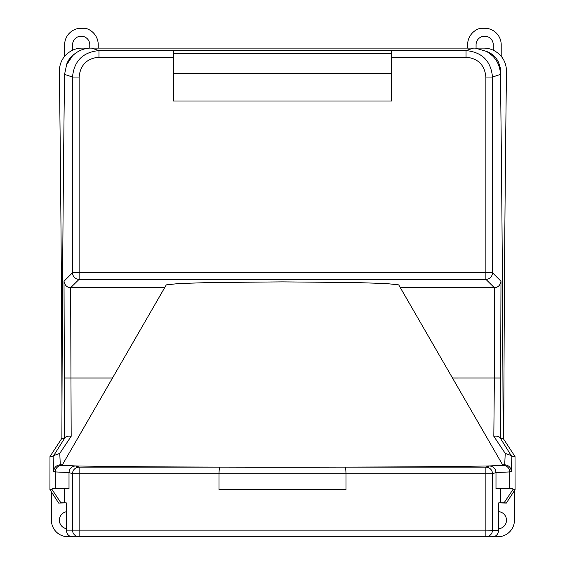 <?xml version="1.0" encoding="UTF-8"?>
<svg xmlns="http://www.w3.org/2000/svg" width="565" height="565" viewBox="0 0 565 565"><rect width="100%" height="100%" fill="white"/><g stroke="black" fill="none" stroke-linecap="round" stroke-linejoin="round"><path stroke-width="0.85" d="M500.555 82.9L500.555 71.254C499.792 61.423 495.223 54.854 486.861 51.542L492.454 55.758C497.511 60.787 500.18 67.002 500.456 74.41L492.489 77.038L485.879 77.038L485.879 272.74L492.489 272.74A6.618 6.611 135 0 1 485.879 279.35L79.121 279.35A6.618 6.611 -135 0 1 72.511 272.74L79.121 272.74L79.121 279.35L70.639 287.67C67.044 287.55 64.841 285.403 64.022 281.229L64.53 438.278L61.889 438.278L49.981 456.541L49.932 489.615L58.654 503.069L66.253 502.843L60.547 502.843M486.861 51.542L475.342 48.103L483.626 48.103C489.77 48.103 495.201 50.363 499.912 54.883C504.199 59.247 506.388 64.707 506.48 71.254C504.99 187.749 504.093 310.439 503.775 439.33L503.111 438.278C502.808 314.041 501.953 195.561 500.548 82.829L500.456 74.41M66.303 65.272L72.546 55.758L74.841 53.746C79.404 50.313 84.347 48.428 89.658 48.103L82.222 48.103C76.077 48.103 70.646 50.363 65.936 54.883C61.649 59.247 59.459 64.707 59.367 71.254C60.723 177.382 61.599 288.99 61.981 406.073C62.362 290.177 63.216 179.614 64.551 74.382L66.818 63.845C68.513 59.537 71.19 56.175 74.841 53.746L74.58 53.922M500.555 71.211A21.032 21.032 180 0 0 500.103 66.938M498.577 62.348A21.032 21.032 180 0 0 496.826 59.304M493.591 55.617A21.032 21.032 180 0 0 490.653 53.407M487.489 51.789A21.032 21.032 180 0 0 486.875 51.549M475.342 48.103L89.658 48.103M391.637 50.582L466.033 50.582C482.107 52.15 490.921 60.971 492.489 77.038L492.489 272.74L500.978 281.229C500.159 285.403 497.956 287.55 494.361 287.67L485.879 279.35L485.879 272.74L79.121 272.74L79.121 77.038C80.308 64.996 86.925 58.379 98.967 57.199L173.363 57.199L173.363 101.008L391.637 101.008L391.637 50.207L173.363 50.207L173.363 57.199M64.022 281.229L72.511 272.74L72.511 77.038C74.079 60.963 82.9 52.15 98.974 50.582L173.363 50.582M61.981 406.073L61.889 438.278M70.639 287.67L71.176 436.286C68.146 435.834 66.07 436.321 64.94 437.734L64.53 438.278M70.802 287.67L164.669 287.67M502.405 464.458L398.713 284.873L386.389 283.552L355.505 282.549L282.5 281.879L209.495 282.549L178.611 283.552L166.287 284.873L62.136 465.256A220.364 1.928 0 0 0 274.816 467.191A220.364 1.928 0 0 0 502.405 465.391L502.405 465.143M502.405 464.804L504.707 464.804L505.23 453.391L493.824 436.286L494.361 377.992L452.48 377.999M71.176 436.286L59.77 453.391L60.293 464.804L62.397 464.804M400.331 287.67L494.198 287.67M503.111 438.278L500.47 438.278L500.978 281.229M500.47 438.278L500.06 437.734C498.93 436.321 496.854 435.834 493.824 436.286M505.23 453.391L511.212 455.602L511.904 456.541L515.019 456.541L503.775 439.33M511.212 455.602L500.06 437.734M511.325 471.401C510.838 467.347 508.634 465.15 504.707 464.804L503.132 465.32A6.618 6.611 71.5 0 1 509.743 471.93L495.992 472.552L495.992 488.789L509.743 488.789L509.743 471.93L511.325 471.401L511.904 456.541M492.136 536.75L492.306 536.75C495.978 536.701 498.125 534.497 498.747 530.132L498.747 502.843L506.346 503.069L515.068 489.615L512.9 489.615L512.9 488.789L509.743 488.789M515.068 489.615L515.019 456.541M345.024 467.121L219.976 467.121C219.397 467.552 219.079 469.755 219.022 473.731L219.022 489.615L345.978 489.615L345.978 473.731C345.921 469.755 345.603 467.552 345.024 467.121L485.879 467.121A6.618 6.611 71.5 0 1 492.489 473.731L492.489 530.132A6.618 6.611 90 0 1 485.879 536.743L492.306 536.75L485.879 536.75L485.879 530.132L498.747 530.302L498.747 502.843L505.301 502.843M51.415 491.903L51.415 520.21A16.533 16.533 180 0 0 67.948 536.743L72.511 536.743M492.489 536.743L497.899 536.743A16.533 16.533 180 0 0 514.433 520.21L514.433 490.597M49.981 456.541L53.096 456.541L53.675 471.401C54.162 467.347 56.366 465.15 60.293 464.804L61.867 465.32L75.59 465.941L79.121 467.121L79.121 473.731L72.511 473.731L72.511 530.132L66.253 530.132L66.253 502.843L66.253 530.132C66.875 534.497 69.022 536.701 72.694 536.75L79.121 536.75A6.618 6.611 -90 0 1 72.511 530.132L79.121 530.132L79.121 536.743L485.879 536.75L72.864 536.75M61.867 465.32A6.618 6.611 108.5 0 0 55.257 471.93L55.257 488.789L69.008 488.789L69.008 472.552L72.511 473.731A6.618 6.611 -71.5 0 1 79.121 467.121L219.976 467.121M64.283 502.843L64.283 488.789M75.59 465.941C71.571 466.365 69.382 468.569 69.008 472.552L55.257 471.93L53.675 471.401M55.257 488.789L52.1 488.789L52.1 489.615L60.921 502.843M52.1 489.615L49.932 489.615M71.225 56.797L68.436 60.483M66.67 64.219L66.338 65.18M501.204 56.302L501.204 44.79A16.533 16.533 180 0 0 484.671 28.25L480.49 28.25A17.056 17.056 180 0 0 467.615 44.79L467.615 48.067M493.266 50.214L493.266 44.79A8.602 8.602 0 0 0 484.671 36.188A8.602 8.602 0 0 0 476.069 44.783A8.602 8.602 0 0 1 476.069 44.783L476.069 48.103M64.643 56.302L64.643 44.79A16.533 16.533 180 0 0 64.643 44.79A16.533 16.533 180 0 1 81.183 28.25L85.357 28.25A17.056 17.056 180 0 1 98.239 44.79L98.239 48.067M89.779 48.103L89.779 44.79A8.602 8.602 0 0 0 81.183 36.188A8.602 8.602 0 0 0 72.581 44.783A8.602 8.602 0 0 1 72.581 44.783L72.581 50.214M66.253 528.635A8.602 8.602 0 0 1 66.253 511.777M498.747 511.65A8.602 8.602 0 0 1 506.494 520.21L506.494 520.21A8.602 8.602 0 0 1 498.747 528.762M53.096 456.541L64.94 437.734M59.77 453.391L53.788 455.602M492.489 473.731L485.879 473.731L485.879 530.132L79.121 530.132L79.121 473.731L485.879 473.731L485.879 467.121L489.41 465.941C493.429 466.365 495.618 468.569 495.992 472.552L492.489 473.731M500.717 502.843L500.717 488.789M504.079 502.843L512.9 489.615M391.637 53.513L173.363 53.513M391.637 57.199L466.033 57.199L466.033 50.582L473.639 48.067M466.033 57.199C478.082 58.386 484.692 64.996 485.879 77.038M91.361 48.067L98.974 50.582L98.967 57.199M79.121 77.038L72.511 77.038L64.551 74.382M112.52 377.999L64.022 377.999M489.41 465.941L503.132 465.32M500.978 377.999L494.361 377.999L494.361 287.67M173.363 73.591L391.637 73.591M391.637 53.746L173.363 53.746"/></g></svg>
